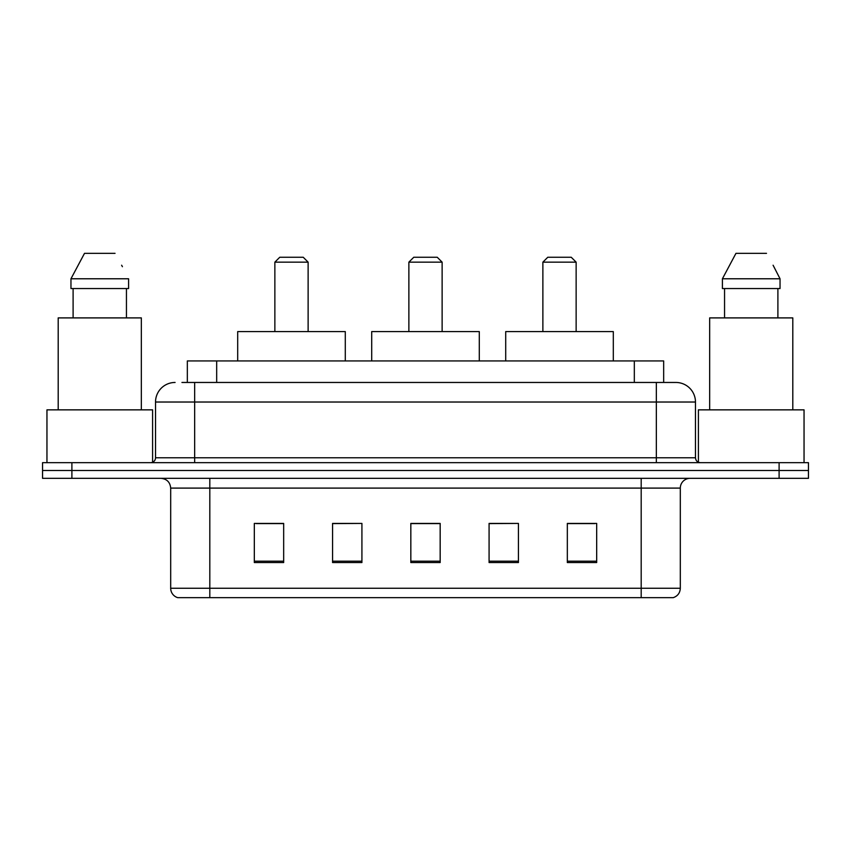 <?xml version="1.0" encoding="UTF-8"?>
<svg xmlns="http://www.w3.org/2000/svg" width="851" height="851" viewBox="0 0 851 851"><rect width="100%" height="100%" fill="white"/><g stroke="black" fill="none" stroke-linecap="round" stroke-linejoin="round"><path stroke-width="1.28" d="M181.944 382.461L194.656 382.461L181.944 382.461L187.337 382.461L187.337 360.941L663.663 360.941L663.663 382.461M175.093 382.461A19.562 19.562 0 0 0 155.531 402.023L155.531 457.774A4.893 4.893 0 0 1 150.638 462.667M675.907 382.461A19.562 19.562 0 0 1 695.469 402.023L194.656 402.023L194.656 382.461L675.609 382.461M695.469 402.023L695.469 457.774C695.767 460.753 697.394 462.38 700.362 462.667M71.899 462.667L42.55 462.667L42.55 470.497L71.899 470.497L42.55 470.497L42.55 478.326L71.899 478.326L71.899 470.497L779.101 470.497L71.899 470.497L71.899 462.667L779.101 462.667L779.101 470.497L808.45 470.497L779.101 470.497L779.101 478.326L71.899 478.326M779.101 478.326L808.45 478.326L808.45 462.667L779.101 462.667M680.311 588.264C680.045 592.956 677.694 596.083 673.269 597.657L641.186 597.657L641.186 588.264L680.311 588.264L680.311 488.102A9.786 9.786 0 0 1 690.097 478.326M641.186 597.657L177.731 597.657A9.786 9.786 0 0 1 170.689 588.264L170.689 488.102C170.104 482.166 166.849 478.9 160.903 478.326M596.679 562.543L596.679 523.418L567.33 523.418L567.33 562.543L596.679 562.543M518.429 562.543L518.429 523.418L489.08 523.418L489.08 562.543L518.429 562.543M283.67 562.543L283.67 523.418L254.321 523.418L254.321 562.543L283.67 562.543M361.92 562.543L361.92 523.418L332.571 523.418L332.571 562.543L361.92 562.543M440.169 562.543L440.169 523.418L410.831 523.418L410.831 562.543L440.169 562.543M567.33 523.61L594.721 523.61M361.92 523.418L332.571 523.61L361.92 523.418M256.279 523.61L283.67 523.61M518.429 523.418L489.08 523.61L518.429 523.418M440.169 523.61L410.831 523.61M152.595 462.263L152.595 409.852L46.954 409.852L46.954 462.667M141.34 409.852L141.34 317.902L58.198 317.902L58.198 409.852M126.448 288.553L126.448 317.902L126.448 288.553M70.963 278.777L84.504 253.343L70.963 278.777L70.963 288.553L128.586 288.553L128.586 278.777L70.963 278.777M122.406 266.693L121.629 265.225M73.101 288.553L73.101 317.902M115.045 253.343L84.504 253.343M274.862 262.151L308.126 262.151L303.233 257.257L279.756 257.257L274.862 262.151L274.862 331.592M308.126 262.151L308.126 331.592M345.293 360.941L345.293 331.592L237.695 331.592L237.695 360.941M408.874 262.151L442.126 262.151L437.233 257.257L413.767 257.257L408.874 262.151L408.874 331.592M442.126 262.151L442.126 331.592M479.294 360.941L479.294 331.592L371.706 331.592L371.706 360.941M542.874 262.151L576.138 262.151L571.244 257.257L547.767 257.257L542.874 262.151L542.874 331.592M576.138 262.151L576.138 331.592M613.305 360.941L613.305 331.592L505.707 331.592L505.707 360.941M804.046 462.667L804.046 409.852L698.405 409.852L698.405 462.263M792.802 409.852L792.802 317.902L709.66 317.902L709.66 409.852M773.857 266.693L780.037 278.777L722.414 278.777L735.955 253.343L722.414 278.777L722.414 288.553L780.037 288.553L780.037 278.777L780.037 288.553M780.037 278.777L773.091 265.225M724.552 288.553L724.552 317.902M777.899 317.902L777.899 288.553M766.496 253.343L735.955 253.343M216.675 382.461L216.675 360.941M634.325 382.461L634.325 360.941M194.656 462.667L194.656 402.023L155.531 402.023M155.531 457.774L695.469 457.774M656.344 382.461L656.344 462.667M641.186 478.326L641.186 488.102L170.689 488.102M680.311 488.102L641.186 488.102L641.186 588.264L209.814 588.264L209.814 597.657M170.689 588.264L209.814 588.264L209.814 478.326M440.169 561.181L410.831 561.181M361.92 561.181L332.571 561.181M283.67 561.181L254.321 561.181M518.429 561.181L489.08 561.181M596.679 561.181L567.33 561.181"/></g></svg>

